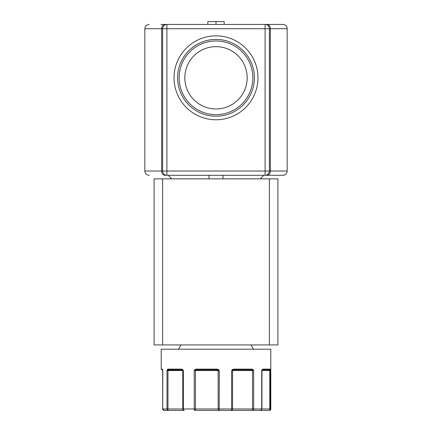 <?xml version="1.0" encoding="UTF-8"?>
<svg xmlns="http://www.w3.org/2000/svg" width="432" height="432" viewBox="0 0 432 432"><rect width="100%" height="100%" fill="white"/><g stroke="black" fill="none" stroke-linecap="round" stroke-linejoin="round"><path stroke-width="0.65" d="M287.156 171.029L287.156 28.717L270.373 28.717L270.373 171.029L287.156 171.029A4.271 4.271 0 0 1 282.89 175.3L164.889 175.3C144.223 175.3 144.223 175.3 164.889 175.3A4.271 3.262 -90 0 1 161.627 171.029L144.844 171.029L144.844 28.717C145.103 26.131 146.524 24.705 149.11 24.446M232.47 369.549L232.724 370.051L233.545 369.841L233.777 369.128L232.47 369.549L231.622 370.553L232.47 369.549L233.777 369.128L251.996 369.128A0.713 0.47 90 0 1 251.527 369.841L252.472 370.051A0.713 0.378 136.5 0 0 253.022 369.549L251.996 369.128L253.022 369.549L253.67 370.553L253.67 408.974A1.426 0.977 90 0 1 252.693 410.4L260.539 410.4A1.426 1.188 -90 0 0 261.722 408.974L261.722 370.553L262.208 369.549L262.931 369.128L270.13 369.128A0.713 0.702 90 0 1 269.422 369.841L269.887 370.051A0.713 0.556 170.5 0 0 270.324 369.549L270.432 408.974A1.426 1.415 90 0 1 269.017 410.4L269.368 410.4A1.426 1.426 0 0 0 270.794 408.974L270.794 349.202L161.206 349.202L161.206 369.128L162.227 369.128L162.707 370.553L162.805 370.051L162.707 408.974A1.426 1.382 90 0 0 164.09 410.4L168.264 410.4A1.426 1.274 -90 0 1 166.995 408.974L166.995 370.553L167.395 369.549L168.048 369.128L167.395 369.549A0.713 0.497 30.7 0 0 167.918 370.051L182.018 369.841L168.669 369.841A0.713 0.621 90 0 1 168.048 369.128L181.57 369.128L182.65 369.549L183.357 370.553L183.357 408.974A1.426 0.848 90 0 0 184.205 410.4L168.264 410.4A1.426 0.302 -90 0 1 167.962 408.974L167.962 370.553L166.995 370.553L167.918 370.051L167.962 370.553L182.785 370.553L182.785 408.974A1.426 1.42 90 0 0 184.205 410.4M287.156 28.717A4.271 4.271 0 0 0 282.89 24.446L164.889 24.446C144.239 24.446 144.239 24.446 164.889 24.446A4.271 3.262 -90 0 0 161.627 28.717L144.844 28.717M269.017 410.4L260.539 410.4L269.017 410.4A1.426 0.761 90 0 0 269.779 408.974L269.779 370.553A0.713 0.378 90 0 1 269.887 370.051L270.432 370.553L261.722 370.553L262.03 370.246A0.713 0.713 0 0 0 261.959 370.553L261.959 408.974L252.504 408.974L252.693 410.4L231.217 410.4A1.426 0.405 -90 0 0 231.622 408.974L231.622 370.553L232.724 370.051A0.713 0.659 -90 0 0 232.535 370.553L231.622 370.553M261.722 370.553L262.089 370.051A0.713 0.475 34.7 0 0 262.192 369.959A0.713 0.475 34.7 0 1 262.192 369.959A0.713 0.475 34.7 0 0 262.208 369.549L262.931 369.128A0.713 0.61 90 0 1 262.321 369.841L269.422 369.841M257.963 77.814A41.963 41.963 0 0 0 216 35.851A41.963 41.963 0 0 0 174.037 77.814A41.963 41.963 0 0 0 216 119.777A41.963 41.963 0 0 0 257.963 77.814M254.405 77.814A38.405 38.405 0 0 0 216 39.409A38.405 38.405 0 0 0 177.595 77.814A38.405 38.405 0 0 0 216 116.219A38.405 38.405 0 0 0 254.405 77.814M252.85 77.814A36.85 36.85 0 0 0 216 40.964A36.85 36.85 0 0 0 179.15 77.814A36.85 36.85 0 0 0 216 114.664A36.85 36.85 0 0 0 252.85 77.814M247.169 77.814A31.169 31.169 0 0 0 216 46.645A31.169 31.169 0 0 0 184.831 77.814A31.169 31.169 0 0 0 216 108.983A31.169 31.169 0 0 0 247.169 77.814M171.736 178.853L168.183 175.3M180.965 344.936L178.502 349.202M251.035 344.936L253.498 349.202M194.211 370.553L195.026 369.549L196.306 369.128L195.026 369.549L194.211 370.553L196.56 369.841L217.01 369.841L196.56 369.841L196.306 369.128L217.021 369.128L218.398 369.549L219.283 370.553L219.197 410.4L231.217 410.4A1.426 1.318 -90 0 0 232.535 408.974L232.535 370.553L252.504 370.553L252.504 408.974L218.144 408.974A1.426 1.053 90 0 0 219.197 410.4L194.773 410.4A1.426 0.567 -90 0 1 194.211 408.974L194.211 370.553L218.144 370.553L218.144 408.974L195.437 408.974L195.437 370.553A0.713 0.329 -90 0 1 195.534 370.051L195.026 369.549M168.323 410.4L164.09 410.4L162.67 408.974L162.67 370.553L162.67 408.974L195.437 408.974A1.426 0.659 -90 0 1 194.773 410.4M271.075 24.446L267.111 24.446A4.271 3.262 90 0 1 270.373 28.717L265.097 28.717L265.097 171.029L166.903 171.029L166.903 175.3A4.271 4.271 0 0 1 162.632 171.029L161.627 171.029L161.627 28.717L162.632 28.717L162.632 171.029A4.271 4.271 0 0 0 166.903 175.3M185.684 24.446L160.925 24.446L185.684 24.446M277.906 344.936L277.906 178.853L154.094 178.853L154.094 344.936L277.906 344.936M208.996 175.3L208.996 178.853M223.004 175.3L223.004 178.853M218.398 369.549L217.021 369.128L217.01 369.841L219.283 370.553L218.144 370.553A0.713 0.524 90 0 0 217.993 370.051L218.398 369.549M182.65 369.549L181.57 369.128A0.713 0.448 90 0 0 182.018 369.841L183.357 370.553L182.785 370.553A0.713 0.713 90 0 0 182.579 370.051A0.713 0.34 134.4 0 1 182.65 369.549M162.923 369.841C161.584 369.841 161.584 369.841 162.923 369.841L162.518 369.743A0.713 0.551 164.4 0 1 162.508 369.549L162.227 369.128A0.713 0.697 -90 0 0 162.508 369.7M267.111 175.3A4.271 3.262 90 0 0 270.373 171.029L269.368 171.029A4.271 4.271 0 0 1 265.097 175.3L265.097 171.029L269.368 171.029L269.368 28.717A4.271 4.271 0 0 0 265.097 24.446A4.271 4.271 0 0 1 269.368 28.717M252.472 370.051L253.67 370.553L252.504 370.553L252.472 370.051M233.545 369.841L251.527 369.841M162.805 370.051L162.659 370.429M217.01 369.841L196.56 369.841M162.632 171.029L166.903 171.029L166.903 28.717L162.632 28.717A4.271 4.271 0 0 1 166.903 24.446L166.903 28.717L265.097 28.717L265.097 24.446M207.819 24.446L207.819 21.6L216 21.6L216 24.446M224.181 24.446L224.181 21.6L216 21.6M260.539 410.4L261.959 408.974L270.794 408.974M269.368 178.853L269.368 344.936M162.632 344.936L162.632 178.853M269.368 171.029A4.271 4.271 0 0 1 265.097 175.3M162.632 28.717A4.271 4.271 0 0 1 166.903 24.446M260.264 178.853L263.817 175.3M144.844 171.029C145.103 173.615 146.524 175.041 149.11 175.3M161.206 369.128L161.919 369.841M262.321 369.841L262.024 370.246M164.09 410.4L162.67 408.974"/></g></svg>
